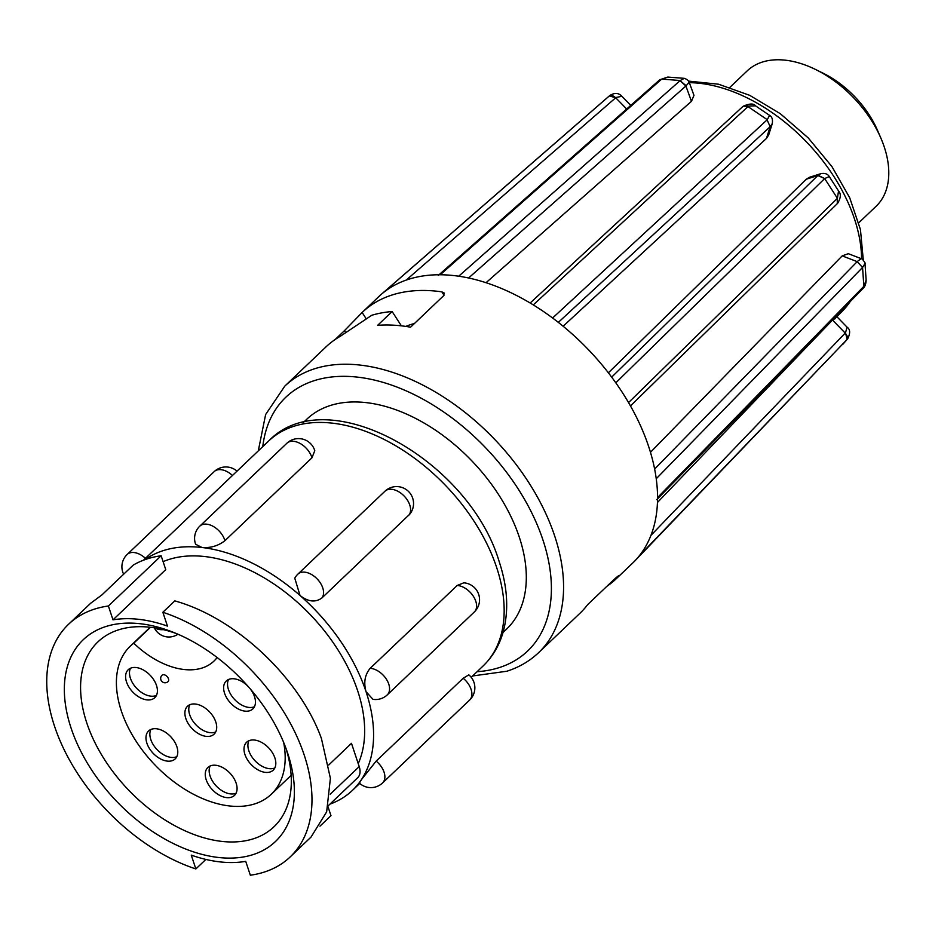 <?xml version="1.0" encoding="UTF-8"?>
<svg xmlns="http://www.w3.org/2000/svg" width="935" height="935" viewBox="0 0 935 935"><rect width="100%" height="100%" fill="white"/><g stroke="black" fill="none" stroke-linecap="round" stroke-linejoin="round"><path stroke-width="1.4" d="M858.786 222.775L876.083 206.296A93.477 58.566 -133.6 0 0 884.253 146.947A93.477 58.566 -133.6 0 0 880.852 138.064A93.477 58.566 -133.6 0 0 815.554 69.482A93.477 58.566 -133.6 0 0 747.17 70.908L729.873 87.376M880.852 138.064L877.497 130.304A77.815 48.76 -133.6 0 0 823.139 73.21L815.554 69.482M290.142 856.963L311.028 837.07L326.654 811.861L330.394 778.294L321.43 738.533C300.147 678.95 236.637 618.058 174.798 600.889L162.854 612.261A160.656 100.664 -133.6 0 1 304.179 754.954A160.656 100.664 -133.6 0 1 290.142 856.963A160.656 100.664 -133.6 0 1 250.335 875.218L245.73 861.369A144.586 90.601 46.4 0 1 191.254 855.116L195.859 868.954L205.875 859.417M328.08 806.952L330.978 815.671L319.969 826.154M71.107 728.166A139.338 87.306 -133.6 0 0 218.229 857.453A139.338 87.306 -133.6 0 0 287.618 753.049A139.338 87.306 -133.6 0 0 287.325 752.207A139.338 87.306 -133.6 0 0 173.069 632.2A139.338 87.306 -133.6 0 0 71.107 728.166M176.715 633.696A127.651 79.989 -133.6 0 0 97.93 641.878A127.651 79.989 -133.6 0 0 86.78 722.93A127.651 79.989 -133.6 0 0 173.478 824.986A127.651 79.989 -133.6 0 0 273.978 826.774A127.651 79.989 -133.6 0 0 286.017 748.491M150.477 627.303L133.775 643.198A102.242 64.059 -133.6 0 0 130.292 646.155A102.242 64.059 -133.6 0 0 121.363 711.067A102.242 64.059 -133.6 0 0 190.798 792.81A102.242 64.059 -133.6 0 0 271.29 794.247A102.242 64.059 -133.6 0 0 283.679 742.507M185.82 718.477A19.284 12.085 -133.6 0 0 198.91 733.893A19.284 12.085 -133.6 0 0 214.092 734.162A19.284 12.085 -133.6 0 0 215.775 721.925A19.284 12.085 -133.6 0 0 202.673 706.509A19.284 12.085 -133.6 0 0 187.503 706.241A19.284 12.085 -133.6 0 0 185.82 718.477M215.704 731.953A19.284 12.085 46.4 0 1 189.711 714.772A19.284 12.085 46.4 0 1 189.782 704.733M248.476 686.828A19.284 12.085 -133.6 0 0 226.247 681.007A19.284 12.085 -133.6 0 0 224.564 693.244A19.284 12.085 -133.6 0 0 237.665 708.66A19.284 12.085 -133.6 0 0 252.836 708.929A19.284 12.085 -133.6 0 0 254.519 696.692A19.284 12.085 -133.6 0 0 249.914 688.476M254.449 706.731A19.284 12.085 46.4 0 1 228.467 689.539A19.284 12.085 46.4 0 1 228.537 679.5M244.935 754.487A19.284 12.085 -133.6 0 0 258.037 769.902A19.284 12.085 -133.6 0 0 273.207 770.171A19.284 12.085 -133.6 0 0 274.89 757.934A19.284 12.085 -133.6 0 0 261.8 742.519A19.284 12.085 -133.6 0 0 246.618 742.25A19.284 12.085 -133.6 0 0 244.935 754.487M274.82 767.962A19.284 12.085 46.4 0 1 248.839 750.782A19.284 12.085 46.4 0 1 248.909 740.742M206.191 779.72A19.284 12.085 -133.6 0 0 219.281 795.136A19.284 12.085 -133.6 0 0 234.463 795.404A19.284 12.085 -133.6 0 0 236.146 783.156A19.284 12.085 -133.6 0 0 223.044 767.752A19.284 12.085 -133.6 0 0 207.874 767.471A19.284 12.085 -133.6 0 0 206.191 779.72M236.076 793.196A19.284 12.085 46.4 0 1 210.083 776.003A19.284 12.085 46.4 0 1 210.153 765.975M146.9 743.22A19.284 12.085 -133.6 0 0 159.99 758.636A19.284 12.085 -133.6 0 0 175.172 758.904A19.284 12.085 -133.6 0 0 176.855 746.656A19.284 12.085 -133.6 0 0 163.765 731.252A19.284 12.085 -133.6 0 0 148.583 730.971A19.284 12.085 -133.6 0 0 146.9 743.22M176.785 756.696A19.284 12.085 46.4 0 1 150.792 739.515A19.284 12.085 46.4 0 1 150.862 729.475M126.529 681.977A19.284 12.085 -133.6 0 0 139.619 697.393A19.284 12.085 -133.6 0 0 154.801 697.662A19.284 12.085 -133.6 0 0 156.484 685.425A19.284 12.085 -133.6 0 0 143.394 670.009A19.284 12.085 -133.6 0 0 128.212 669.74A19.284 12.085 -133.6 0 0 126.529 681.977M156.414 695.453A19.284 12.085 46.4 0 1 130.421 678.272A19.284 12.085 46.4 0 1 130.491 668.233M358.234 763.638A144.586 90.601 -133.6 0 0 357.649 690.731A144.586 90.601 -133.6 0 0 163.111 561.654M161.147 555.764A160.656 100.664 -133.6 0 0 133.249 565.079L101.95 594.894L90.683 603.239L68.582 624.253A160.656 100.664 -133.6 0 1 108.39 605.997L161.147 555.764L165.752 569.614L112.995 619.847A144.586 90.601 46.4 0 1 167.458 626.099L162.854 612.261M311.939 457.823L314.779 450.705A16.947 16.947 0 0 0 286.858 443.272L199.833 526.125A16.947 16.947 0 0 0 195.614 544.228L201.96 547.501C210.597 548.132 218.252 545.865 224.926 540.687L311.939 457.823A16.947 10.612 -133.6 0 0 311.706 457.051A16.947 10.612 -133.6 0 0 293.812 441.332A16.947 10.612 -133.6 0 0 286.858 443.272M329.962 804.123A155.397 97.369 -133.6 0 0 352.46 790.356A155.397 97.369 -133.6 0 0 361.331 779.778L359.437 783.156A16.947 16.947 0 0 0 382.579 782.946A16.947 10.612 -133.6 0 0 383.549 781.789A16.947 10.612 -133.6 0 0 376.863 761.698A16.947 10.612 -133.6 0 0 376.162 761.102L361.331 779.778A155.397 97.369 -133.6 0 0 366.041 691.69L372.948 699.322A16.947 16.947 0 0 0 387.289 694.857A16.947 10.612 -133.6 0 0 388.761 684.104A16.947 10.612 -133.6 0 0 370.879 668.385A16.947 10.612 -133.6 0 0 370.167 668.326C364.872 674.719 363.505 682.503 366.041 691.69A155.397 97.369 -133.6 0 0 300.03 595.478C308.153 601.848 315.446 602.678 321.897 597.968L409.892 514.051M321.897 597.968A16.947 10.612 -133.6 0 0 322.236 597.5A16.947 10.612 -133.6 0 0 315.551 577.398A16.947 10.612 -133.6 0 0 297.903 574.113A16.947 16.947 0 0 0 294.77 578.169L300.03 595.478A155.397 97.369 -133.6 0 0 201.96 547.501A155.397 97.369 -133.6 0 0 144.972 559.656M457.192 585.462A16.947 10.612 -133.6 0 1 457.893 585.532A16.947 10.612 -133.6 0 1 475.786 601.252A16.947 10.612 -133.6 0 1 474.302 612.004A16.947 16.947 0 0 0 463.772 582.832L457.192 585.462L370.167 668.326M303.209 422.643L306.809 419.207A144.878 90.788 46.4 0 1 420.879 421.229A144.878 90.788 46.4 0 1 519.276 537.076A144.878 90.788 46.4 0 1 506.618 629.068L503.018 632.492M618.97 575.586L616.165 578.812C620.478 574.265 619.776 574.499 614.05 579.49L587.671 604.606A184.031 115.309 46.4 0 1 579.77 613.453L538.56 652.7A184.031 115.309 46.4 0 0 512.918 460.359A184.031 115.309 46.4 0 0 314.522 368.787A184.031 115.309 46.4 0 0 284.766 386.155L325.976 346.908A184.031 115.309 46.4 0 1 340.375 336.238L371.791 315.259A184.031 115.309 46.4 0 1 392.127 311.53L401.36 325.836M345.564 332.357L344.466 330.651L335.209 339.452M344.466 330.651L362.137 312.489L365.959 318.414M444.031 295.238L441.846 291.849A184.031 115.309 -133.6 0 0 392.01 295.016A184.031 115.309 -133.6 0 0 362.254 312.372A184.031 115.309 -133.6 0 0 362.137 312.489M659.794 79.767L667.789 77.067L684.362 78.341L680.224 80.527L661.723 79.078L440.21 274.761A184.031 115.309 -133.6 0 0 408.49 279.32A184.031 115.309 -133.6 0 0 382.754 293.123A184.031 115.309 46.4 0 0 381.129 294.49L607.914 97.135M362.254 312.372L378.733 296.675A184.031 115.309 46.4 0 1 381.129 294.49M686.185 85.751L680.049 80.691L685.904 86.02L689.188 82.245L693.969 95.37L691.468 101.319L685.904 86.02L468.587 277.987M486.036 282.709L691.468 101.319M772.252 123.654L768.699 134.921L766.466 138.427L770.159 126.692L558.324 322.388M563.127 326.245L766.466 138.427M611.677 377.132L817.809 175.535L820.743 173.688C824.857 172.905 827.697 173.875 829.275 176.575L838.531 190.939L837.398 198.302L824.67 178.562L817.809 175.535L806.262 179.228L608.381 372.796M806.262 179.228L809.476 177.288L820.614 173.735M654.629 469.043L857.185 261.636L862.561 267.48L864.992 263.471L866.126 280.056L863.858 286.332L862.561 267.48L857.185 261.636L842.201 255.874L650.468 452.295M842.201 255.874L848.314 253.689L861.24 258.668L857.465 261.368M846.993 339.569L639.154 556.009A184.031 115.309 46.4 0 1 634.83 560.942L846.993 339.569C848.232 338.341 847.636 336.179 845.217 333.07L832.512 320.05L657.445 502.469M832.512 320.05C837.106 315.633 837.83 315.305 834.686 319.08M392.127 311.53L377.623 325.345A184.031 115.309 46.4 0 1 410.57 327.192L443.541 295.787L444.265 293.076L441.846 291.849M755.538 105.854L769.598 115.391L767.261 119.692L747.953 106.602L533.289 304.904A184.031 115.309 -133.6 0 0 458.711 276.211A184.031 115.309 46.4 0 0 440.21 274.761M824.506 178.714L615.803 382.812A184.031 115.309 -133.6 0 0 552.597 318.005A184.031 115.309 46.4 0 0 533.289 304.904M862.397 267.644L656.241 478.732A184.031 115.309 -133.6 0 0 628.542 402.576A184.031 115.309 46.4 0 0 615.803 382.812M639.154 556.009A184.031 115.309 -133.6 0 0 657.55 497.584A184.031 115.309 46.4 0 0 656.241 478.732M634.83 560.942A184.031 115.309 46.4 0 1 632.528 563.221L616.048 578.929A184.031 115.309 -133.6 0 0 616.165 578.812L615.639 578.005M606.815 586.374A184.031 115.309 -133.6 0 0 616.048 578.929M836.65 316.474L847.075 327.168L845.497 332.79L650.924 535.404M656.814 499.617L862.935 288.553L863.695 286.507L657.55 497.584M862.923 288.564L863.695 286.507M630.471 405.919L837.316 203.631L837.246 198.477L628.542 402.576M837.304 203.631L837.246 198.477M767.097 119.855L770.159 126.692L767.097 119.855L552.597 318.005M747.778 106.754L743.185 106.228L755.492 105.819C753.68 103.318 749.578 103.446 743.185 106.228L743.009 106.391M661.548 79.241L667.789 77.079M626.672 109.009L615.709 97.766L406.222 280.079M609.351 95.919L615.709 97.766C612.682 95.276 610.567 94.669 609.351 95.919L382.754 293.123M845.497 332.79L847.157 339.393L847.659 338.821L842.832 344.325M866.126 280.056C865.997 283.854 865.015 286.601 863.192 288.284L863.075 288.401M818.09 175.277L824.67 178.562L829.275 176.575M838.531 190.939C841.161 193.837 840.869 197.951 837.643 203.281L837.468 203.456M770.44 126.412L772.287 123.537M616.001 97.497L621.892 96.293C618.584 92.764 614.529 92.542 609.725 95.604M414.45 323.487A148.011 92.74 -133.6 0 0 405.767 326.408M68.582 624.253A160.656 100.664 -133.6 0 0 66.771 754.931A160.656 100.664 -133.6 0 0 195.859 868.954M108.39 605.997L112.995 619.847M168.078 681.568A4.383 2.747 -133.6 0 0 168.464 678.787A4.383 2.747 -133.6 0 0 165.495 675.292A4.383 2.747 -133.6 0 0 162.035 675.222A4.383 4.383 0 0 0 164.56 682.749A4.383 4.383 0 0 0 168.078 681.568M133.775 643.198A73.023 45.757 -133.6 0 0 213.905 661.138A73.023 45.757 -133.6 0 0 217.13 657.515M328.407 805.608L357.684 777.733A17.531 10.986 -133.6 0 0 359.215 766.606L351.478 743.337L328.758 764.97M463.187 678.249A16.947 10.612 -133.6 0 1 463.877 678.845A16.947 10.612 -133.6 0 1 470.562 698.936A16.947 10.612 -133.6 0 1 469.592 700.093A16.947 16.947 0 0 0 468.821 674.848L463.187 678.249L376.162 761.102M224.926 540.687A16.947 10.612 -133.6 0 0 224.68 539.904A16.947 10.612 -133.6 0 0 206.799 524.184A16.947 10.612 -133.6 0 0 199.833 526.125M232.453 475.483A16.947 10.612 -133.6 0 0 231.833 474.922A16.947 10.612 -133.6 0 0 214.185 471.626L127.16 554.478A16.947 16.947 0 0 0 123.642 574.23M145.428 558.335A16.947 10.612 -133.6 0 0 144.808 557.774A16.947 10.612 -133.6 0 0 127.16 554.478M408.911 515.115A16.947 10.612 -133.6 0 0 409.261 514.636A16.947 10.612 -133.6 0 0 402.576 494.545A16.947 10.612 -133.6 0 0 384.928 491.249L297.903 574.113M268.731 440.946C327.32 379.797 469.183 460.406 499.126 561.456C507.6 586.993 508.956 610.473 503.182 631.908C499.36 645.419 492.651 656.791 483.044 666.036A155.397 97.369 -133.6 0 0 496.614 567.37A155.397 97.369 -133.6 0 0 391.075 443.12A155.397 97.369 -133.6 0 0 268.731 440.946L143.464 560.217M477.095 671.692A175.266 109.816 -133.6 0 0 499.232 667.602A175.266 109.816 -133.6 0 0 517.943 488.573A175.266 109.816 -133.6 0 0 314.195 380.674A175.266 109.816 -133.6 0 0 262.782 446.603M850.418 301.374L843.534 309.871A146.094 91.548 -133.6 0 0 850.008 301.783M861.567 258.796A146.094 91.548 -133.6 0 0 689.34 82.677M680.049 80.691L458.711 276.211M155.058 627.934A16.07 7.515 -18.4 0 0 163.438 629.652M359.215 766.606L330.23 794.189M150.138 627.256L130.292 646.155M291.136 775.349L271.29 794.247M237.011 471.135A16.947 16.947 0 0 0 214.185 471.626M409.892 514.04A16.947 16.947 0 0 0 407.789 490.793A16.947 16.947 0 0 0 384.928 491.249M284.766 386.155L265.622 414.544L258.282 450.892M472.596 675.97L506.84 671.236C519.089 667.31 529.666 661.138 538.56 652.7M843.534 309.871L836.918 316.755M530.157 303.01L742.822 106.543M438.316 275.393L659.631 79.896M847.075 327.168C850.266 329.33 850.453 333.211 847.671 338.809L847.671 338.809M861.24 258.668C861.123 257.043 866.476 264.406 865.004 263.46L865.004 263.46M772.275 123.549C772.906 119.446 772.018 116.735 769.598 115.391M689.188 82.245C688.476 80.55 686.874 79.241 684.362 78.353M630.763 105.398L621.892 96.293M688.639 81.123L718.571 84.22L749.73 95.347L780.269 113.673L808.284 137.971L831.963 166.64L849.74 197.834L860.445 229.589L863.285 259.988M154.345 627.829A16.07 16.07 0 0 0 177.919 634.21M469.592 700.093L382.579 782.946M474.302 612.004L387.289 694.857M483.044 666.036L471.205 677.302M359.741 783.425L352.46 790.356"/></g></svg>
